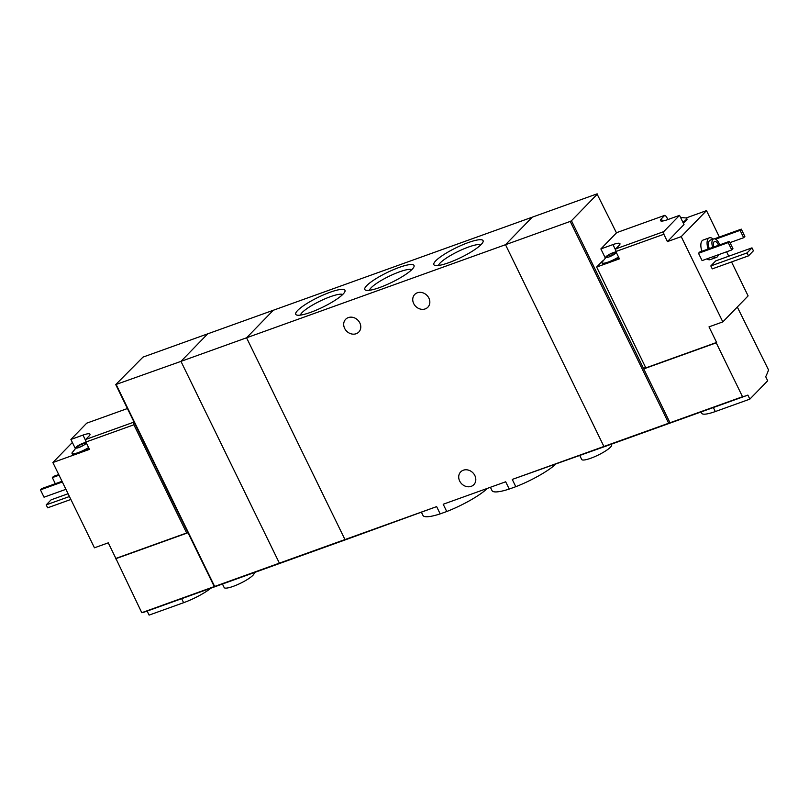 <?xml version="1.0" encoding="UTF-8"?>
<svg xmlns="http://www.w3.org/2000/svg" width="809" height="809" viewBox="0 0 809 809"><rect width="100%" height="100%" fill="white"/><g stroke="black" fill="none" stroke-linecap="round" stroke-linejoin="round"><path stroke-width="1.21" d="M421.519 512.451L422.986 515.444A37.679 7.473 -26 0 0 440.187 513.877L446.74 511.521L443.201 504.25L505.686 481.79L443.201 504.25M446.74 511.521A37.679 7.473 -26 0 0 486.745 489M440.187 513.877L436.638 506.616L349.417 538.369A124.889 59.017 -109.8 0 1 344.968 539.563L436.638 506.616M490.567 487.625L492.034 490.628A37.679 7.473 -26 0 0 509.235 489.051L515.798 486.694L512.249 479.434L603.918 446.477L505.504 244.702L532.271 217.166L597.002 193.887L616.468 232.871M515.798 486.694A37.679 7.473 -26 0 0 555.793 464.174M668.649 423.198L570.234 221.423L505.504 244.702L532.271 217.166L207.731 333.834L180.963 361.37L246.563 337.788L273.321 310.252L246.563 337.788L344.968 539.563L246.563 337.788L505.504 244.702L603.918 446.477L742.531 396.723A124.889 59.017 70.2 0 0 746.464 395.631L608.358 445.274A124.889 59.017 -109.8 0 1 603.918 446.477A124.889 59.017 70.2 0 0 608.358 445.274L512.249 479.434M509.235 489.051L505.686 481.79M330.143 292.241A27.385 5.43 -26 0 0 303.83 305.499A27.385 5.43 -26 0 0 296.741 315.045A27.385 5.43 -26 0 0 322.74 307.177A27.385 5.43 -26 0 0 344.947 291.533A27.385 5.43 -26 0 0 330.143 292.241M399.191 267.415A27.385 5.43 -26 0 0 372.888 280.683A27.385 5.43 -26 0 0 365.789 290.219A27.385 5.43 -26 0 0 391.789 282.351A27.385 5.43 -26 0 0 414.006 266.707A27.385 5.43 -26 0 0 399.191 267.415M468.249 242.589A27.385 5.43 -26 0 0 441.936 255.856A27.385 5.43 -26 0 0 434.837 265.392A27.385 5.43 -26 0 0 460.847 257.535A27.385 5.43 -26 0 0 483.054 241.881A27.385 5.43 -26 0 0 468.249 242.589M428.881 298.106A9.162 7.868 44.2 0 1 427.86 307.218A9.162 7.868 44.2 0 1 415.806 306.48A9.162 7.868 44.2 0 1 414.724 294.456A9.162 7.868 44.2 0 1 428.881 298.106M359.833 322.933A9.162 7.868 44.2 0 1 358.802 332.044A9.162 7.868 44.2 0 1 346.758 331.296A9.162 7.868 44.2 0 1 345.665 319.282A9.162 7.868 44.2 0 1 359.833 322.933M474.853 475.55A9.162 7.868 44.2 0 1 473.821 484.672A9.162 7.868 44.2 0 1 461.777 483.924A9.162 7.868 44.2 0 1 460.685 471.9A9.162 7.868 44.2 0 1 474.853 475.55M579.78 455.548L581.681 459.451A16.655 3.297 -26 0 0 598.094 455.123A16.655 3.297 -26 0 0 611.614 444.859L611.301 444.222M480.839 244.824A23.825 4.723 -26 0 0 468.502 247.038A23.825 4.723 -26 0 0 438.518 265.463M411.791 269.65A23.825 4.723 -26 0 0 399.454 271.864A23.825 4.723 -26 0 0 369.47 290.289M342.743 294.476A23.825 4.723 -26 0 0 330.406 296.691A23.825 4.723 -26 0 0 300.412 315.116M612.453 255.391L611.715 253.874L615.245 252.095A5.825 1.153 -26 0 0 613.748 252.459A5.825 1.153 -26 0 0 613.111 252.681A5.825 1.153 -26 0 0 610.411 253.834A5.825 1.153 -26 0 0 607.498 255.513A5.825 1.153 -26 0 0 606.194 256.554A5.825 1.153 -26 0 0 606.305 257.575A5.825 1.153 -26 0 0 606.811 257.545A5.825 1.153 -26 0 0 611.644 255.806A5.825 1.153 -26 0 0 615.861 253.086A5.825 1.153 -26 0 0 616.114 252.792A5.825 1.153 -26 0 0 616.286 252.408M611.715 253.874L610.411 253.834L606.194 256.554L606.73 257.1L606.194 256.554M605.061 257.525L600.875 248.919L616.711 232.628L664.695 215.376L666.333 216.448L667.86 219.563M600.875 248.919L612.959 244.581L615.791 250.385M615.7 248.909L615.851 251.508L663.845 234.256L663.693 231.657L615.7 248.909L619.047 245.471A12.904 2.558 -26 0 0 619.947 243.661A12.904 2.558 -26 0 0 612.959 244.581M663.693 231.657L679.53 215.366L667.445 219.714A12.904 2.558 -26 0 1 660.457 220.624A12.904 2.558 -26 0 1 661.357 218.814L664.695 215.376M719.383 237.017L706.51 210.623L686.133 217.955M602.624 260.892L596.648 267.041L645.835 367.893L716.612 342.45L709.008 326.866L722.821 321.901L748.103 295.892L731.538 261.944M728.747 256.22L726.593 251.801M737.292 307.016L768.55 369.956A124.889 59.017 70.2 0 1 765.708 376.721L767.69 380.776L749.842 399.14L715.318 411.548A24.978 4.955 154 0 1 701.787 413.318L701.11 411.933M596.648 267.041L606.912 263.35A11.66 2.316 154 0 1 602.341 263.603L601.987 262.864A11.66 2.316 -26 0 0 618.541 257.019M663.845 234.256L667.425 241.598L681.229 236.632L722.821 321.901M615.851 251.508L619.431 258.85L610.552 262.045A11.66 2.316 154 0 0 618.895 257.758M746.464 395.631A124.889 59.017 70.2 0 0 747.87 395.085L749.842 399.14M718.402 254.754A10.406 4.915 -109.8 0 1 716.4 257.414L710.181 259.638A10.406 4.915 -109.8 0 1 706.945 258.87M701.939 251.245A10.406 4.915 -109.8 0 1 703.142 240.051L709.351 237.826A10.406 4.915 -109.8 0 1 713.204 239.09M702.091 260.609L698.511 253.278L699.694 252.054L729.394 241.385L732.964 248.717L731.781 249.941L702.091 260.609M712.254 268.881L710.828 265.939L715.732 260.892L751.986 247.857L753.422 250.8L748.507 255.846L712.254 268.881M706.51 210.623L681.229 236.632M670.024 422.794L643.742 368.894L716.238 342.834L742.531 396.723M645.461 367.124L643.742 368.894L571.467 220.736L570.234 221.423M571.467 220.736L597.497 193.958M712.719 247.372A7.908 3.742 -109.8 0 1 713.649 238.928A7.908 3.742 -109.8 0 1 719.15 243.469A7.908 3.742 -109.8 0 1 719.747 244.844M713.922 246.937A5.208 2.457 -109.8 0 1 714.569 241.476A5.208 2.457 -109.8 0 1 718.19 244.46A5.208 2.457 -109.8 0 1 718.544 245.279M709.271 248.616A7.908 3.742 -109.8 0 1 710.201 240.172L713.649 238.928M716.4 257.414A10.406 4.915 -109.8 0 1 713.164 256.635M708.158 249.01A10.406 4.915 -109.8 0 1 709.351 237.826M731.781 249.941L728.201 242.609L698.511 253.278M728.201 242.609L729.394 241.385M743.673 237.704L740.093 230.363L741.287 229.139L744.867 236.481L743.673 237.704L729.991 242.619M740.093 230.363L715.571 239.181M741.287 229.139L714.357 238.827M748.507 255.846L747.081 252.914L710.828 265.939M747.081 252.914L751.986 247.857M682.887 222.253A11.66 2.316 -26 0 0 686.649 218.299L687.003 219.027A11.66 2.316 154 0 1 683.251 222.991M679.53 215.366L683.999 224.538L667.425 241.598M606.912 263.35A11.66 2.316 -26 0 0 610.552 262.045M607.498 255.513L601.997 262.349A11.66 2.316 -26 0 0 601.987 262.864M616.175 252.165A5.825 1.153 -26 0 0 615.245 252.095L615.406 252.823L615.245 252.095M686.649 218.299A11.66 2.316 -26 0 0 686.234 217.985L680.541 217.439M223.992 583.471L349.417 538.369A124.889 59.017 70.2 0 1 344.968 539.563L279.378 563.145A124.889 59.017 70.2 0 0 283.817 561.952A124.889 59.017 -109.8 0 1 279.378 563.145L141.777 612.696A124.889 59.017 -109.8 0 0 145.711 611.604L223.992 583.461M115.738 384.578L142.991 357.113L207.731 333.834L180.963 361.37L279.378 563.145L180.963 361.37L115.738 384.578L214.284 586.636M78.058 447.792L77.563 446.79L76.228 447.084A5.825 1.153 -26 0 0 76.329 448.105A5.825 1.153 -26 0 0 76.845 448.075A5.825 1.153 -26 0 0 78.979 447.488A5.825 1.153 -26 0 0 81.679 446.335A5.825 1.153 -26 0 0 85.896 443.615A5.825 1.153 -26 0 0 86.148 443.322A5.825 1.153 -26 0 0 86.32 442.938M86.199 442.685A5.825 1.153 -26 0 0 85.279 442.624L85.43 443.352L85.279 442.624A5.825 1.153 -26 0 0 83.782 442.988A5.825 1.153 -26 0 0 80.445 444.363A5.825 1.153 -26 0 0 77.522 446.042A5.825 1.153 -26 0 0 76.228 447.084L76.754 447.63L76.228 447.084M82.488 445.921L81.749 444.404L85.279 442.624M81.749 444.404L80.445 444.363L77.563 446.79M187.627 531.968L186.646 532.979L133.879 424.786L133.728 422.187L85.734 439.439L85.885 442.038L89.465 449.379L80.576 452.565A11.66 2.316 154 0 0 88.929 448.277M133.879 424.786L85.885 442.038M127.418 408.535L86.735 423.158L70.899 439.449L82.983 435.1L85.825 440.915M85.734 439.439L89.081 436A12.904 2.558 -26 0 0 89.981 434.19A12.904 2.558 -26 0 0 82.983 435.1M186.646 532.979L115.869 558.422L108.264 542.839L94.451 547.804L52.868 462.536L76.946 453.879A11.66 2.316 154 0 1 72.375 454.122L72.011 453.394A11.66 2.316 -26 0 0 78.331 452.565A11.66 2.316 -26 0 0 88.575 447.549M52.868 462.536L72.375 442.462M115.869 558.422L141.777 612.696M115.495 558.807L188.001 532.737M214.638 586.424L116.223 384.649M59.047 475.207L52.342 477.613L53.536 476.39L58.723 474.529M52.342 477.613L55.315 483.711M62.02 481.304L41.643 488.636L40.45 489.86L44.03 497.191L65.933 489.314M40.45 489.86L62.354 481.982M222.435 584.017L224.164 587.556A16.655 3.297 -26 0 0 233.184 586.373A16.655 3.297 -26 0 0 254.097 572.954L253.965 572.681M68.077 493.733L51.119 499.831L46.204 504.877L47.64 507.809L70.879 499.456M46.204 504.877L69.443 496.524M210.947 588.153A24.978 4.955 154 0 1 183.623 602.695L149.099 615.113L147.137 611.088M70.899 439.449L75.095 448.044M76.946 453.879A11.66 2.316 -26 0 0 78.685 453.303A11.66 2.316 -26 0 0 80.576 452.565M77.522 446.042L72.021 452.878A11.66 2.316 -26 0 0 72.011 453.394M713.356 407.534L715.318 411.548M661.357 218.814L662.44 221.039M614.688 254.036L614.183 252.995M610.411 256.382L609.683 254.875M608.024 257.262L607.539 256.261M181.661 598.68L183.623 602.695M84.723 444.566L84.207 443.514M80.445 446.902L79.717 445.405M616.043 251.902L613.748 252.459M86.078 442.422L83.782 442.988"/></g></svg>
